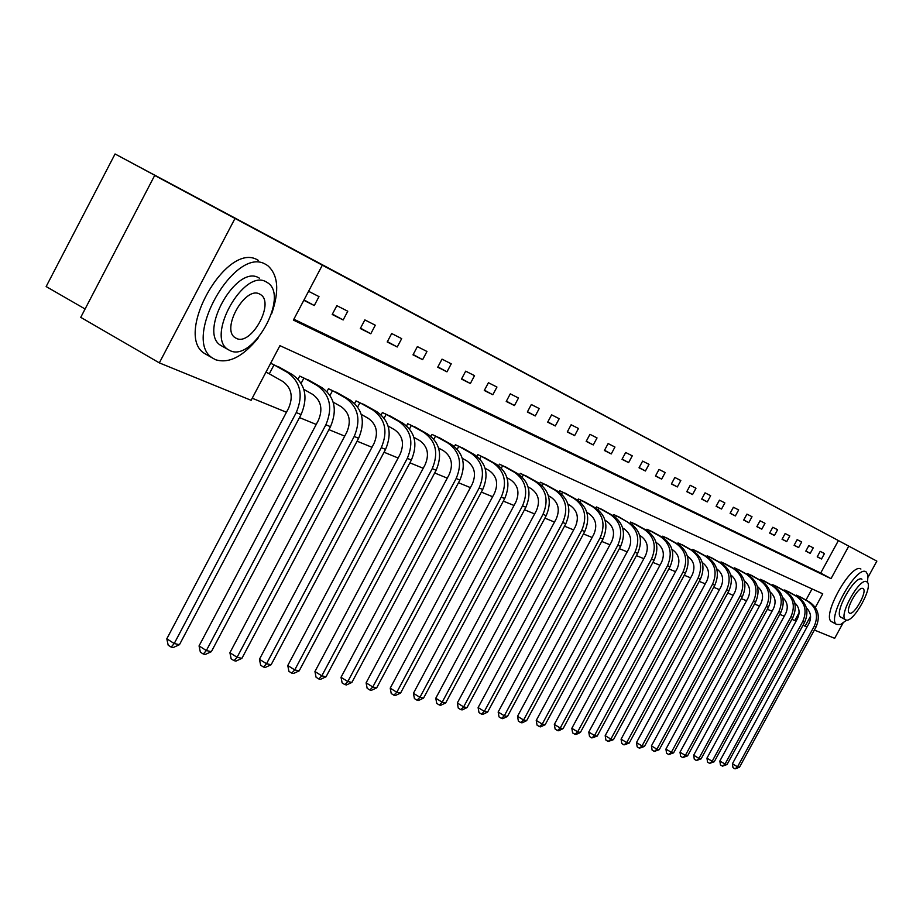 <?xml version="1.0" encoding="UTF-8"?>
<svg xmlns="http://www.w3.org/2000/svg" width="923" height="923" viewBox="0 0 923 923"><rect width="100%" height="100%" fill="white"/><g stroke="black" fill="none" stroke-linecap="round" stroke-linejoin="round"><path stroke-width="1.38" d="M531.094 376.284L576.99 400.928L531.094 376.284M597.066 411.554L627.444 427.857L597.066 411.554M815.332 607.426L822.762 593.812L279.923 345.652L251.125 400.305L159.333 362.877L80.739 317.35L154.683 175.451L219.593 210.098L115.063 153.968L876.85 561.126L868.162 577.037M154.683 175.451L322.335 265.178L293.399 320.085L831.023 578.652L848.768 546.139L876.85 561.126M293.86 319.208L820.697 573.033L838.396 540.578L322.335 265.178M838.396 540.578L848.768 546.139M549.739 386.252L594.1 410.054L549.739 386.252M550.535 386.656L611.038 419.1L550.535 386.656M115.063 153.968L46.15 286.557L85.089 308.997M303.817 300.31L314.281 305.536L318.989 296.595L308.57 291.299M332.199 314.489L343.16 319.958L347.775 311.224L336.849 305.675L332.199 314.489M360.305 328.53L370.781 333.768L375.303 325.219L364.862 319.912L360.305 328.53M387.21 341.971L397.248 346.99L401.69 338.626L391.675 333.538L387.21 341.971M412.996 354.859L422.63 359.67L426.968 351.478L417.369 346.598L412.996 354.859M437.721 367.216L446.974 371.842L451.243 363.824L442.025 359.139L437.721 367.216M461.477 379.088L470.361 383.518L474.537 375.661L465.688 371.161L461.477 379.088M484.287 390.487L492.836 394.756L496.943 387.049L488.429 382.722L484.287 390.487M506.231 401.447L514.446 405.555L518.484 397.998L510.292 393.844L506.231 401.447M527.345 412.004L535.259 415.95L539.217 408.543L531.336 404.539L527.345 412.004M547.685 422.157L555.3 425.964L559.2 418.696L551.608 414.831L547.685 422.157M567.276 431.952L574.625 435.621L578.456 428.48L571.129 424.765L567.276 431.952M586.174 441.39L593.258 444.932L597.031 437.929L589.959 434.329L586.174 441.39M604.403 450.505L611.257 453.931L614.949 447.044L608.13 443.571L604.403 450.505M622.01 459.308L628.621 462.608L632.267 455.835L625.679 452.489L622.01 459.308M639.028 467.799L645.419 470.995L648.996 464.35L642.627 461.108L639.028 467.799M655.468 476.026L661.653 479.106L665.171 472.564L659.022 469.438L655.468 476.026M671.379 483.964L677.355 486.952L680.828 480.525L674.863 477.491L671.379 483.964M686.77 491.659L692.562 494.555L695.977 488.221L690.208 485.29L686.77 491.659M701.676 499.112L707.283 501.916L710.652 495.686L705.057 492.847L701.676 499.112M716.11 506.323L721.544 509.035L724.867 502.908L719.455 500.162L716.11 506.323M730.105 513.315L735.377 515.945L738.654 509.911L733.404 507.246L730.105 513.315M743.684 520.099L748.795 522.649L752.014 516.707L746.926 514.123L743.684 520.099M756.848 526.675L761.81 529.156L764.994 523.306L760.044 520.791L756.848 526.675M769.632 533.067L774.443 535.478L777.581 529.71L772.782 527.264L769.632 533.067M782.046 539.263L786.719 541.605L789.811 535.917L785.15 533.552L782.046 539.263M794.103 545.297L798.649 547.57L801.695 541.963L797.16 539.655L794.103 545.297M805.814 551.146L810.232 553.362L813.244 547.835L808.836 545.597L805.814 551.146M817.213 556.846L821.505 558.992L824.481 553.546L820.189 551.366L817.213 556.846M252.221 398.228L286.442 412.246M299.49 417.588L316.231 424.453M328.923 429.656L344.717 436.118M357.086 441.182L371.992 447.297M384.049 452.235L398.125 458.004M409.881 462.827L423.196 468.273M434.675 472.98L447.263 478.137M458.477 482.729L470.395 487.609M481.344 492.097L492.628 496.724M503.335 501.108L514.03 505.492M524.495 509.773L534.636 513.926M544.87 518.126L554.492 522.072M564.507 526.179L573.633 529.906M583.451 533.932L592.105 537.486M601.727 541.42L609.953 544.789M619.379 548.654L627.179 551.85M636.42 555.634L643.839 558.68M652.907 562.395L659.957 565.28M668.852 568.926L675.544 571.672M684.278 575.248L690.646 577.856M699.219 581.363L705.276 583.844M713.698 587.293L719.455 589.659M727.728 593.039L733.197 595.289M741.331 598.612L746.534 600.746M754.529 604.023L759.479 606.053M767.336 609.272L772.055 611.199M779.785 614.372L784.262 616.206M791.865 619.321L794.807 620.533L799.099 612.653M805.964 600.077L812.044 588.909M265.928 372.223L268.108 373.169M281.18 368.3L270.647 363.247M298.071 379.134L299.698 376.065L310.739 381.314M326.984 391.514L328.45 388.745L339.029 393.775M354.663 403.397L355.99 400.894L366.119 405.705M381.164 414.819L382.387 412.535L392.102 417.15M406.593 425.791L407.701 423.703L417.034 428.122M430.983 436.348L432.01 434.421L440.975 438.679M454.428 446.501L455.374 444.724L463.992 448.809M476.949 456.285L477.837 454.635L486.133 458.569M498.628 465.711L499.458 464.165L507.442 467.949M519.499 474.803L520.272 473.349L527.968 476.995M539.609 483.56L540.347 482.198L547.766 485.717M559.003 492.028L559.696 490.736L566.849 494.128M577.706 500.197L578.363 498.974L585.274 502.239M595.773 508.1L596.396 506.923L603.077 510.084M613.218 515.726L613.818 514.607L620.279 517.665M622.679 527.991L623.775 528.602C630.767 533.552 632.44 540.29 628.817 548.827L536.24 720.436L542.239 724.082L545.158 724.717L637.643 553.373C643.077 540.601 640.55 530.506 630.086 523.122L630.663 522.037L636.905 524.991M646.388 530.264L646.954 529.225L652.999 532.075M662.183 537.174L662.726 536.182L668.575 538.94M677.47 543.878L677.99 542.909L683.655 545.585M692.273 550.373L692.781 549.439L698.273 552.035M706.626 556.661L707.122 555.761L712.441 558.277M720.551 562.765L721.025 561.888L726.193 564.334M734.062 568.683L734.512 567.841L739.531 570.206M747.169 574.441L747.607 573.621L752.476 575.917M759.894 580.025L760.321 579.229L765.052 581.455M772.263 585.447L772.678 584.674L777.27 586.843M784.285 590.72L784.688 589.97L789.153 592.081M795.961 595.843L796.364 595.116L800.702 597.169M159.333 362.877L234.95 218.543M842.93 623.21L834.669 638.324L814.363 630.04M806.99 627.029L805.075 626.244L810.567 616.16M794.807 620.533L796.053 621.214M803.068 625.125L805.075 626.244M820.697 573.033L831.023 578.652M314.281 305.536L304.025 299.929M343.16 319.958L332.407 314.085M370.781 333.768L360.501 328.15M397.248 346.99L387.395 341.614M422.63 359.67L413.169 354.513M446.974 371.842L437.906 366.893M470.361 383.518L461.638 378.765M492.836 394.756L484.448 390.187M514.446 405.555L506.381 401.159M535.259 415.95L527.495 411.727M555.3 425.964L547.824 421.892M574.625 435.621L567.414 431.699M593.258 444.932L586.301 441.148M611.257 453.931L604.53 450.274M628.621 462.608L622.137 459.077M645.419 470.995L639.143 467.592M661.653 479.106L655.584 475.806M677.355 486.952L671.483 483.767M692.562 494.555L686.874 491.463M707.283 501.916L701.78 498.916M721.544 509.035L716.213 506.139M735.377 515.945L730.208 513.142M748.795 522.649L743.776 519.926M761.81 529.156L756.941 526.514M774.443 535.478L769.713 532.906M786.719 541.605L782.127 539.113M798.649 547.57L794.184 545.147M810.232 553.362L805.894 551.008M821.505 558.992L817.282 556.696M537.14 379.526L580.89 402.993L537.14 379.526M566.71 395.332L578.029 401.401L566.71 395.332M269.308 373.815L282.83 381.487C291.506 387.822 293.433 396.717 288.599 408.174L166.809 638.797L174.216 643.539L296.26 412.558C303.505 395.344 300.621 381.984 287.572 372.511L274.027 364.85L269.308 373.815L266.02 372.05M179.466 644.681L173.236 647.531L171.136 647.081L174.216 643.539L179.466 644.681L301.094 414.554C308.317 397.398 305.432 384.095 292.418 374.634L278.204 366.581M272.827 364.204L274.027 364.85M171.136 647.081L168.171 645.177L166.809 638.797M113.956 253.606L121.871 238.422M120.059 241.907L115.698 250.248M271.616 313.82C279.554 290.895 278.215 274.8 267.601 265.524L265.743 264.405C234.777 245.01 181.081 340.46 212.925 358.262L215.647 359.751C229.077 363.824 243.337 356.44 258.452 337.622M258.405 260.424L257.713 260.044C226.608 240.58 173.016 335.857 204.987 353.728L207.167 354.974M222.431 346.333L220.77 345.398C197.972 332.499 236.311 264.151 258.717 277.788L259.478 278.204M266.112 281.838C243.799 268.247 205.391 336.71 228.108 349.552L229.977 350.59C252.798 362.508 289.66 295.925 267.532 282.68L266.112 281.838M236.392 338.383C251.044 346.252 274.973 303.125 260.644 294.645L259.686 294.079C245.241 285.519 220.666 329.419 235.238 337.737L236.392 338.383M867.528 582.575L867.978 575.017L866.016 571.799C856.509 565.095 826.281 619.206 836.596 624.421L840.541 624.49L846.76 620.071M860.917 569.041C851.352 562.315 821.158 616.368 831.531 621.629L832.061 621.917M841.188 617.325L840.795 617.118C833.4 613.322 855.079 574.487 861.967 579.217M866.651 581.755C859.809 577.048 838.107 615.918 845.468 619.691L845.814 619.887C852.875 624.086 874.15 585.817 866.916 581.917L866.651 581.755M849.518 613.114C854.04 615.872 867.793 591.147 863.12 588.643L862.947 588.539C858.505 585.563 844.568 610.541 849.298 612.987L849.518 613.114M303.84 389.368L312.609 394.34C321.158 400.559 323.062 409.27 318.331 420.461L199.056 645.915L206.348 650.565L325.877 424.776C332.972 407.943 330.099 394.871 317.258 385.56L303.921 378.038L301.152 383.276M211.367 651.661L205.287 654.453L203.279 654.026L206.348 650.565L211.367 651.661L330.492 426.68C337.564 409.904 334.703 396.878 321.885 387.602L307.89 379.676M302.744 377.403L303.921 378.038M203.279 654.026L200.36 652.157L199.056 645.915M333.18 402.151L341.106 406.639C349.517 412.743 351.409 421.269 346.783 432.229L229.908 652.734L237.084 657.291L354.201 436.464C361.147 419.988 358.297 407.193 345.652 398.044L332.522 390.648L330.042 395.344M241.895 658.353L235.965 661.076L234.038 660.66L237.084 657.291L241.895 658.353L358.62 438.287C365.543 421.88 362.704 409.108 350.082 399.994L336.295 392.206M331.369 390.037L332.522 390.648M234.038 660.66L231.165 658.837L229.908 652.734M361.251 414.369L368.381 418.407C376.665 424.407 378.545 432.76 374.011 443.478L259.444 659.264L266.528 663.741L381.314 447.643C388.121 431.537 385.295 418.984 372.834 409.997L359.912 402.728L357.674 406.951M271.131 664.745L265.339 667.421L263.493 667.029L266.528 663.741L271.131 664.745L385.549 449.397C392.333 433.337 389.518 420.83 377.092 411.866L363.512 404.205M358.793 402.128L359.912 402.728M263.493 667.029L260.655 665.229L259.444 659.264M388.121 426.068L394.525 429.691C402.693 435.587 404.551 443.778 400.109 454.278L287.768 665.518L294.749 669.913L407.297 458.362C413.966 442.59 411.162 430.291 398.898 421.465L386.172 414.312L384.153 418.119M299.156 670.883L293.491 673.502L291.726 673.121L294.749 669.913L299.156 670.883L411.37 460.035C418.004 444.321 415.212 432.056 402.97 423.253L389.587 415.708M385.064 413.712L386.172 414.312M291.726 673.121L288.934 671.367L287.768 665.518M413.873 437.283L419.607 440.513C427.649 446.305 429.495 454.347 425.145 464.627L314.939 671.529L321.815 675.844L432.229 468.642C438.76 453.193 435.979 441.125 423.899 432.449L411.358 425.422L409.524 428.86M326.05 676.767L320.512 679.34L318.816 678.97L321.815 675.844L326.05 676.767L436.129 470.257C442.636 454.854 439.867 442.832 427.811 434.168L414.623 426.749M410.274 424.834L411.358 425.422M318.816 678.97L316.07 677.251L314.939 671.529M438.587 448.024L443.698 450.897C451.612 456.597 453.447 464.488 449.178 474.56L341.025 677.297L347.809 681.532L456.158 478.518C462.561 463.381 459.804 451.543 447.897 443.005L435.552 436.083L433.879 439.21M351.882 682.42L346.46 684.947L344.833 684.589L347.809 681.532L351.882 682.42L459.896 480.064C466.277 464.973 463.531 453.17 451.659 444.655L438.656 437.352M434.491 435.518L435.552 436.083M344.833 684.589L342.121 682.893L341.025 677.297M462.308 458.339L466.83 460.889C474.641 466.484 476.453 474.226 472.264 484.102L366.108 682.835L372.788 686.989L479.141 488.002C485.417 473.153 482.694 461.535 470.961 453.147L458.789 446.328L457.266 449.189M376.699 687.854L371.392 690.323L369.823 689.989L372.788 686.989L376.699 687.854L482.741 489.478C489.005 474.687 486.283 463.104 474.572 454.739L461.765 447.54M457.75 445.774L458.789 446.328M369.823 689.989L367.158 688.327L366.108 682.835M485.094 468.249L489.086 470.488C496.782 476.003 498.57 483.594 494.474 493.286L390.221 688.166L396.809 692.25L501.247 497.116C507.408 482.556 504.708 471.157 493.136 462.896L481.148 456.193L479.752 458.8M400.57 693.069L395.379 695.504L393.867 695.181L396.809 692.25L400.57 693.069L504.708 498.547C510.846 484.033 508.158 472.657 496.62 464.431L483.987 457.346M480.122 455.639L481.148 456.193M393.867 695.181L391.237 693.542L390.221 688.166M507.015 477.779L510.5 479.729C518.08 485.152 519.857 492.617 515.83 502.112L413.423 693.288L419.93 697.315L522.51 505.885C528.556 491.613 525.879 480.41 514.48 472.288L502.666 465.677L501.385 468.076M423.553 698.1L418.465 700.488L417.011 700.176L419.93 697.315L423.553 698.1L525.845 507.258C531.879 493.032 529.202 481.864 517.826 473.753L505.377 466.773M501.662 465.134L502.666 465.677M417.011 700.176L414.415 698.573L413.423 693.288M528.106 486.94L531.129 488.625C538.605 493.967 540.359 501.293 536.401 510.615L435.783 698.226L442.186 702.184L542.989 514.33C548.931 500.324 546.278 489.317 535.04 481.321L523.387 474.814L522.199 477.018M445.682 702.945L440.698 705.299L439.302 704.987L442.186 702.184L445.682 702.945L546.197 515.657C552.116 501.685 549.473 490.713 538.259 482.741L525.983 475.864M522.395 474.284L523.387 474.814M439.302 704.987L436.741 703.407L435.783 698.226M548.424 495.755L550.996 497.209C558.369 502.458 560.123 509.658 556.234 518.818L457.323 702.991L463.646 706.88L562.718 522.476C568.556 508.723 565.926 497.901 554.85 490.032L543.359 483.629L542.263 485.66M467.015 707.618L462.135 709.925L460.773 709.625L463.646 706.88L467.015 707.618L565.811 523.745C571.637 510.038 569.006 499.251 557.954 491.405L545.839 484.621M542.389 483.098L543.359 483.629M460.773 709.625L458.258 708.079L457.323 702.991M567.991 504.258L570.172 505.469C577.44 510.65 579.171 517.734 575.352 526.721L478.102 707.583L484.344 711.414L581.744 530.321C587.478 516.811 584.882 506.185 573.944 498.432L562.615 492.121L561.599 494.001M487.598 712.118L482.798 714.39L481.494 714.102L484.344 711.414L487.598 712.118L584.732 531.556C590.443 518.08 587.847 507.488 576.944 499.747L565.003 493.078M561.669 491.601L562.615 492.121M481.494 714.102L479.002 712.579L478.102 707.583M586.878 512.45L588.666 513.453C595.843 518.553 597.55 525.51 593.801 534.348L498.166 712.014L504.316 715.775L600.1 537.89C605.742 524.622 603.169 514.169 592.381 506.542L581.202 500.312L580.267 502.066M507.454 716.467L502.747 718.694L501.489 718.429L504.316 715.775L507.454 716.467L602.984 539.078C608.603 525.856 606.03 515.426 595.277 507.812L583.486 501.235M580.267 499.816L581.202 500.312M501.489 718.429L499.031 716.917L498.166 712.014M605.084 520.364L606.526 521.16C613.599 526.179 615.295 533.033 611.603 541.709L517.526 716.294L523.606 719.998L617.833 545.205C623.371 532.167 620.821 521.887 610.184 514.365L599.154 508.227L598.277 509.865M526.629 720.667L522.014 722.859L520.803 722.594L523.606 719.998L526.629 720.667L620.614 546.358C626.14 533.356 623.59 523.099 612.976 515.599L601.346 509.104M598.242 507.731L599.154 508.227M520.803 722.594L518.38 721.117L517.526 716.294M545.158 724.717L540.636 726.874L539.459 726.62L542.239 724.082L634.955 552.266C640.4 539.447 637.874 529.341 627.375 521.933L618.606 516.718M615.595 515.392L616.506 515.876L615.676 517.411M627.375 521.933L616.506 515.876M539.459 726.62L537.059 725.166L536.24 720.436M639.674 535.363L640.458 535.802C647.358 540.682 649.019 547.316 645.454 555.704L554.331 724.428L560.249 728.016L651.5 559.096C656.864 546.497 654.361 536.54 644 529.237L633.27 523.272L632.497 524.702M563.088 728.639L558.634 730.762L557.492 730.52L560.249 728.016L563.088 728.639L654.107 560.169C659.449 547.604 656.957 537.671 646.619 530.39L635.289 524.079M632.382 522.799L633.27 523.272M557.492 730.52L555.138 729.078L554.331 724.428M656.103 542.493L656.599 542.77C663.406 547.57 665.045 554.1 661.537 562.349L571.833 728.305L577.683 731.835L667.514 565.695C672.786 553.304 670.306 543.509 660.083 536.309L649.492 530.425L648.765 531.775M580.417 732.435L576.044 734.523L574.948 734.281L577.683 731.835L580.417 732.435L670.029 566.734C675.29 554.377 672.821 544.605 662.61 537.417L651.43 531.198M648.615 529.952L649.492 530.425M574.948 734.281L572.618 732.874L571.833 728.305M671.99 549.381L672.221 549.508C678.936 554.238 680.563 560.665 677.101 568.787L588.782 732.043L594.539 735.527L683.008 572.087C688.189 559.892 685.743 550.246 675.648 543.151L665.195 537.348L664.502 538.628M597.193 736.104L591.839 737.939L594.539 735.527L597.193 736.104L685.443 573.091C690.612 560.93 688.166 551.308 678.093 544.235L667.052 538.086M664.329 536.886L665.195 537.348M591.839 737.939L589.532 736.542L588.782 732.043M687.37 556.05C693.981 560.723 695.584 567.045 692.181 575.017L605.176 735.666L610.876 739.104L613.449 739.658L700.361 579.252C705.46 567.287 703.038 557.804 693.092 550.823L682.189 544.766M679.547 543.601L680.401 544.051L679.743 545.262M613.449 739.658L608.188 741.469L610.876 739.104L698.007 578.283C703.107 566.272 700.684 556.777 690.716 549.785L680.401 544.051M608.188 741.469L605.915 740.096L605.176 735.666M702.265 562.511C708.587 567.172 710.099 573.356 706.787 581.052L621.075 739.185L626.705 742.565L629.186 743.107L714.817 585.217C719.836 573.437 717.436 564.103 707.618 557.215L696.853 551.227M694.292 550.108L695.134 550.546L694.511 551.7M629.186 743.107L624.04 744.884L626.705 742.565L712.533 584.271C717.563 572.456 715.163 563.099 705.322 556.2L695.134 550.546M624.04 744.884L621.79 743.534L621.075 739.185M716.686 568.776C722.755 573.414 724.174 579.459 720.944 586.913L636.478 742.588L642.039 745.922L644.45 746.453L728.835 590.997C733.773 579.39 731.397 570.195 721.705 563.399L711.068 557.504M708.587 556.407L709.406 556.846L708.818 557.942M644.45 746.453L639.397 748.207L642.039 745.922L726.62 590.085C731.57 578.456 729.193 569.237 719.479 562.419L709.406 556.846M639.397 748.207L637.182 746.869L636.478 742.588M730.681 574.856C736.496 579.471 737.823 585.378 734.662 592.589L651.43 745.888L656.911 749.176L659.253 749.684L742.427 596.604C747.295 585.17 744.93 576.114 735.354 569.41L724.855 563.584M722.444 562.522L723.251 562.961L722.697 563.999M659.253 749.684L654.303 751.426L656.911 749.176L740.269 595.716C745.149 584.259 742.796 575.179 733.197 568.464L723.251 562.961M654.303 751.426L652.111 750.111L651.43 745.888M744.25 580.763C749.811 585.344 751.057 591.112 747.988 598.092L665.921 749.095L671.344 752.337L673.617 752.833L755.602 602.038C760.402 590.789 758.071 581.848 748.611 575.237L738.227 569.479M735.896 568.453L736.692 568.88L736.15 569.872M673.617 752.833L668.76 754.541L671.344 752.337L753.526 601.173C758.325 589.901 755.995 580.948 746.511 574.314L736.692 568.88M668.76 754.541L666.591 753.249L665.921 749.095M757.414 586.486C762.744 591.032 763.909 596.685 760.91 603.434L679.997 752.199L685.362 755.406L687.566 755.879L768.409 607.311C773.128 596.235 770.82 587.42 761.475 580.89L751.218 575.214M748.945 574.21L749.741 574.637L749.222 575.583M687.566 755.879L682.789 757.575L685.362 755.406L766.378 606.48C771.12 595.37 768.801 586.543 759.433 580.002L749.741 574.637M682.789 757.575L680.643 756.295L679.997 752.199M770.197 592.058C775.297 596.57 776.381 602.084 773.462 608.615L693.669 755.222L698.965 758.383L701.111 758.844L780.835 612.445C785.485 601.519 783.2 592.831 773.97 586.382L763.829 580.775M761.625 579.806L762.398 580.221L761.902 581.132M701.111 758.844L696.415 760.517L698.965 758.383L778.862 611.626C783.535 600.677 781.239 591.978 771.986 585.517L762.398 580.221M696.415 760.517L694.292 759.26L693.669 755.222M782.612 597.481C787.492 601.946 788.507 607.334 785.646 613.657L706.949 758.152L712.175 761.267L714.264 761.729L792.903 617.418C797.495 606.653 795.234 598.081 786.108 591.724L776.081 586.174M773.947 585.228L774.709 585.644L774.224 586.532M714.264 761.729L709.649 763.379L712.175 761.267L790.988 616.633C795.591 605.834 793.319 597.25 784.181 590.882L774.709 585.644M709.649 763.379L707.56 762.133L706.949 758.152M794.668 602.742C799.341 607.161 800.287 612.434 797.495 618.56L719.848 761.014L725.028 764.082L727.047 764.521L804.637 622.264C809.159 611.649 806.921 603.192 797.899 596.904L788 591.435M785.911 590.512L786.673 590.916L786.2 591.781M727.047 764.521L722.524 766.159L725.028 764.082L802.779 621.491C807.313 610.853 805.064 602.384 796.03 596.085L786.673 590.916M722.524 766.159L720.448 764.925L719.848 761.014M806.39 607.865C810.856 612.237 811.732 617.395 809.021 623.325L732.4 763.783L737.512 766.817L739.485 767.244L816.036 626.971C820.512 616.495 818.286 608.153 809.367 601.958L799.572 596.535M797.553 595.647L798.303 596.05L797.841 596.881M739.485 767.244L735.031 768.859L737.512 766.817L814.236 626.221C818.713 615.733 816.486 607.369 807.556 601.15L798.303 596.05M735.031 768.859L732.989 767.648L732.4 763.783M287.572 372.511L292.418 374.634M296.26 412.558L301.094 414.554M317.258 385.56L321.885 387.602M325.877 424.776L330.492 426.68M345.652 398.044L350.082 399.994M354.201 436.464L358.62 438.287M372.834 409.997L377.092 411.866M381.314 447.643L385.549 449.397M398.898 421.465L402.97 423.253M407.297 458.362L411.37 460.035M423.899 432.449L427.811 434.168M432.229 468.642L436.129 470.257M447.897 443.005L451.659 444.655M456.158 478.518L459.896 480.064M470.961 453.147L474.572 454.739M479.141 488.002L482.741 489.478M493.136 462.896L496.62 464.431M501.247 497.116L504.708 498.547M514.48 472.288L517.826 473.753M522.51 505.885L525.845 507.258M535.04 481.321L538.259 482.741M542.989 514.33L546.197 515.657M554.85 490.032L557.954 491.405M562.718 522.476L565.811 523.745M573.944 498.432L576.944 499.747M581.744 530.321L584.732 531.556M592.381 506.542L595.277 507.812M600.1 537.89L602.984 539.078M610.184 514.365L612.976 515.599M617.833 545.205L620.614 546.358M634.955 552.266L637.643 553.373M644 529.237L646.619 530.39M651.5 559.096L654.107 560.169M660.083 536.309L662.61 537.417M667.514 565.695L670.029 566.734M675.648 543.151L678.093 544.235M683.008 572.087L685.443 573.091M690.716 549.785L693.092 550.823M698.007 578.283L700.361 579.252M705.322 556.2L707.618 557.215M712.533 584.271L714.817 585.217M719.479 562.419L721.705 563.399M726.62 590.085L728.835 590.997M733.197 568.464L735.354 569.41M740.269 595.716L742.427 596.604M746.511 574.314L748.611 575.237M753.526 601.173L755.602 602.038M759.433 580.002L761.475 580.89M766.378 606.48L768.409 607.311M771.986 585.517L773.97 586.382M778.862 611.626L780.835 612.445M784.181 590.882L786.108 591.724M790.988 616.633L792.903 617.418M796.03 596.085L797.899 596.904M802.779 621.491L804.637 622.264M807.556 601.15L809.367 601.958M814.236 626.221L816.036 626.971M212.925 358.262L204.987 353.728M220.77 345.398L228.108 349.552M259.328 293.918L260.644 294.645M836.596 624.421L831.531 621.629M840.795 617.118L845.468 619.691"/></g></svg>

